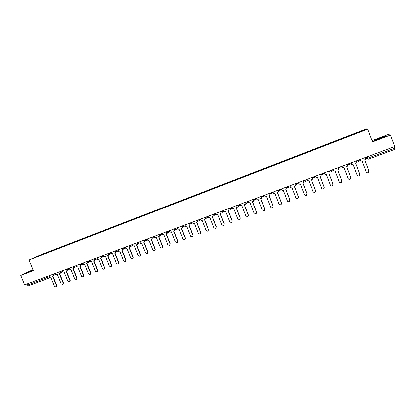 <?xml version="1.0" encoding="UTF-8"?>
<svg xmlns="http://www.w3.org/2000/svg" width="416" height="416" viewBox="0 0 416 416"><rect width="100%" height="100%" fill="white"/><g stroke="black" fill="none" stroke-linecap="round" stroke-linejoin="round"><path stroke-width="0.62" d="M367.682 129.184L366.402 128.913L41.371 254.587L29.063 259.99L367.682 129.184L372.445 141.924L390.421 135.101L394.68 146.546L24.684 284.82L20.8 275.418L33.441 270.624L29.063 259.99M390.421 135.101L388.076 134.555L371.977 140.676M47.538 278.673L28.408 285.802L27.544 285.116L49.431 276.666M27.056 283.93L27.544 285.116M33.02 269.604L20.8 275.418M394.337 146.676L395.195 149.204L368.238 159.24L367.869 158.184L394.872 148.112M356.091 133.437L355.987 133.188L366.064 129.548L356.252 133.375M41.252 255.091L356.242 133.344M41.226 255.07L45.245 253.547M355.987 133.188L45.266 253.292M374.582 140.546L386.001 136.204L385.512 136.068L379.642 138.143L374.218 140.364L374.582 140.546M33.155 269.927L28.226 272.121L33.296 270.27M356.06 133.448L355.956 133.162M365.659 129.449L365.518 129.756M379.844 138.689L379.642 138.143M385.622 136.36L385.512 136.068M31.143 271.138L31.002 270.795M366.278 172.026L366.22 171.896C366.694 172.76 367.401 172.973 368.332 172.541L368.904 170.914L364.718 159.765L365.976 159.297L365.31 157.524M360.786 161.231L360.116 159.463L360.786 161.231L362.034 160.763L366.22 171.896M360.194 159.968L360.012 159.505L360.287 159.931M362.029 160.768L366.189 171.839M351.083 162.843L351.744 164.601L352.986 164.138L357.162 175.219C357.63 176.077 358.327 176.29 359.247 175.874L359.824 174.242L355.649 163.145L356.892 162.682L356.231 160.919M342.118 166.192L342.779 167.939L344.011 167.482L348.182 178.516C348.644 179.364 349.331 179.582 350.241 179.176L350.875 177.726M350.818 177.549L346.648 166.499L347.885 166.036L347.23 164.278M347.225 164.284L347.885 166.036M347.407 164.741L347.37 164.226M347.36 164.232L347.537 164.694M350.808 177.481L346.663 166.494M333.232 169.515L333.892 171.257L335.109 170.799L339.269 181.787C339.726 182.624 340.408 182.848 341.307 182.447L341.89 180.757L341.973 181.215M341.89 180.825L337.73 169.827L338.952 169.369L338.312 167.612M338.291 167.622L338.952 169.369M338.489 168.074L338.619 167.497M338.598 167.508L338.775 167.97M341.89 180.757L337.75 169.816M324.412 172.806L325.073 174.543L326.284 174.091L330.434 185.026C330.886 185.858 331.562 186.082 332.452 185.697L333.044 184.002L333.112 184.652M333.034 184.075L328.879 173.124L330.096 172.671L329.467 170.919M329.436 170.929L330.096 172.671M329.638 171.382L330.08 171.215L329.935 170.742M329.904 170.758L330.08 171.215M333.044 184.002L328.91 173.113M315.666 176.077L316.326 177.804L317.528 177.356L321.672 188.245C322.119 189.067 322.785 189.29 323.664 188.916L324.267 187.221L324.303 188.037M324.246 187.299L320.102 176.394L321.329 175.885L320.689 174.2M320.648 174.216L321.308 175.947M320.866 174.658L321.474 174.377M321.282 173.976L321.454 174.434M324.267 187.221L320.143 176.379M306.509 179.821L306.998 179.327L307.653 181.038L308.844 180.591L312.978 191.433C313.425 192.254 314.08 192.478 314.954 192.109L315.567 190.414L315.557 191.365M315.536 190.497L311.397 179.639L312.624 179.13L311.984 177.45M311.932 177.471L312.593 179.197M312.161 177.908L312.811 177.663M315.567 190.414L311.449 179.618M298.392 182.53L299.047 184.246L300.227 183.804L304.356 194.6C304.798 195.411 305.448 195.634 306.311 195.276L306.935 193.586L306.873 194.641M306.894 193.669L302.76 182.858L303.992 182.348L303.352 180.679M303.29 180.7L303.95 182.416M303.529 181.132L304.132 180.908M306.935 193.586L302.827 182.837M289.858 185.718L290.514 187.424L291.684 186.987L295.807 197.735C296.244 198.541 296.884 198.77 297.742 198.416L298.371 196.726L298.262 197.87M298.319 196.815L294.195 186.051L295.428 185.541L294.793 183.877M294.72 183.903L295.376 185.614M294.965 184.33L295.521 184.122M298.371 196.726L294.273 186.025M281.393 188.885L282.048 190.58L283.213 190.148L287.326 200.85C287.752 201.651 288.392 201.874 289.24 201.531L289.879 199.841L289.723 201.058M289.817 199.935L285.704 189.218L286.931 188.708L286.296 187.049M286.213 187.08L286.868 188.786M286.468 187.502L286.983 187.309M289.879 199.841L285.787 189.186M273 192.02L273.65 193.71L274.804 193.284L278.907 203.939C279.334 204.729 279.968 204.958 280.805 204.62L281.455 202.935L281.258 204.204M281.382 203.029L277.274 192.358L278.507 191.849L277.872 190.2M277.779 190.237L278.434 191.927M278.044 190.648L278.512 190.471M281.455 202.935L277.368 192.327M264.67 195.135L265.32 196.82L266.464 196.394L270.561 207.002C270.982 207.787 271.612 208.016 272.438 207.688L273.094 206.003L272.86 207.314M273.016 206.102L268.913 195.478L270.145 194.964L269.516 193.326M269.412 193.362L270.062 195.047M269.688 193.768L270.109 193.612M273.094 206.003L269.017 195.437M256.407 198.224L257.057 199.898L258.19 199.477L262.278 210.038L264.139 210.725L264.805 209.045L264.534 210.392M264.716 209.144L260.624 198.567L261.856 198.058L261.222 196.425M261.113 196.461L261.763 198.146M261.394 196.867L261.773 196.726M264.805 209.045L260.733 198.526M248.206 201.287L248.856 202.956L249.98 202.535L254.062 213.054L255.908 213.746L256.578 212.061L256.277 213.439M256.48 212.165L252.392 201.635L253.625 201.12L252.996 199.498M252.876 199.54L253.526 201.214M253.167 199.94L253.505 199.815M256.578 212.061L252.517 201.588M240.074 204.324L240.718 205.988L241.836 205.572L245.913 216.044L247.744 216.736L248.414 215.056L248.087 216.46M248.31 215.166L244.234 204.677L245.466 204.168L244.837 202.545M244.707 202.592L245.352 204.261M245.008 202.987L245.3 202.878M248.414 215.056L244.364 204.63M232.003 207.34L232.648 208.998L233.761 208.582L237.827 219.014L239.637 219.705L240.318 218.031L239.964 219.45M240.204 218.14L236.132 207.698L237.364 207.184L236.74 205.572M236.6 205.624L237.245 207.282M240.318 218.031L236.272 207.646M224 210.335L224.645 211.983L225.742 211.572L229.798 221.957L231.598 222.648L232.284 220.979L231.91 222.414M232.159 221.094L228.098 210.694L229.33 210.179L228.706 208.572M228.561 208.629L229.206 210.283M232.284 220.979L228.249 210.636M216.055 213.304L216.7 214.942L217.792 214.536L221.837 224.879L223.621 225.571L224.312 223.902L223.922 225.352M224.182 224.021L220.126 213.663L221.359 213.153L220.735 211.552M220.579 211.609L221.224 213.257M224.312 223.902L220.282 213.606M208.172 216.247L208.816 217.88L209.898 217.48L213.938 227.776L215.712 228.472L216.403 226.808L215.992 228.264M216.263 226.923L212.217 216.611L213.45 216.102L212.826 214.51M212.664 214.568L213.304 216.206M216.403 226.808L212.384 216.549M200.351 219.17L200.99 220.797L202.067 220.397L206.102 230.656L207.854 231.348L208.556 229.684L208.13 231.15M208.406 229.809L204.37 219.539L205.603 219.029L204.979 217.443M204.807 217.506L205.447 219.138M208.556 229.684L204.542 219.471M192.592 222.071L193.232 223.688L194.298 223.293L198.323 233.506L200.065 234.203L200.772 232.544L200.33 234.016M200.611 232.669L196.581 222.44L197.813 221.931L197.283 220.584M197.012 220.418L197.652 222.045M200.772 232.544L196.763 222.373M184.891 224.947L185.526 226.564L186.586 226.169L190.606 236.34L192.332 237.037L193.045 235.378L192.587 236.855M192.873 235.508L188.854 225.321L190.086 224.812L189.618 223.631M189.275 223.309L189.914 224.926M193.045 235.378L189.046 225.254M177.247 227.802L177.887 229.414L178.937 229.018L182.946 239.153L184.657 239.845L185.375 238.196L184.907 239.673M185.198 238.326L181.184 228.181L182.416 227.672L182.016 226.658M181.6 226.179L182.239 227.786M185.375 238.196L181.381 228.108M169.666 230.641L170.3 232.237L171.34 231.852L175.344 241.94L177.044 242.637L177.762 240.989L177.289 242.471M177.58 241.119L173.576 231.02L174.808 230.506L174.444 229.596M173.982 229.024L174.621 230.63M177.762 240.989L173.779 230.942M162.136 233.449L162.77 235.045L163.805 234.66L167.799 244.707L169.489 245.404L170.212 243.76L169.728 245.242M170.019 243.896L166.02 233.834L167.253 233.324L166.925 232.492M166.426 231.847L167.06 233.449M170.212 243.76L166.234 233.756M154.669 236.241L155.303 237.832L156.328 237.448L160.316 247.458L161.99 248.154L162.713 246.511L162.224 247.993M162.516 246.646L158.527 236.626L159.76 236.116L159.458 235.352M158.922 234.65L159.557 236.246M162.713 246.511L158.751 236.543M147.254 239.013L147.888 240.594L148.907 240.214L152.885 250.182L154.549 250.879L155.277 249.241L154.778 250.723M155.069 249.382L151.086 239.403L152.318 238.893L152.038 238.186M151.57 237.666L152.11 239.018M155.277 249.241L151.315 239.314M139.896 241.764L140.53 243.339L141.539 242.96L145.512 252.886L147.16 253.583L147.893 251.95L147.384 253.432M147.68 252.091L143.707 242.154L144.94 241.644L144.674 240.984M144.227 240.542L144.721 241.774M147.893 251.95L143.941 242.065M132.595 244.494L133.224 246.059L134.228 245.684L138.19 255.575L139.828 256.272L140.566 254.639L140.052 256.126M140.343 254.784L136.38 244.884L137.608 244.374L137.363 243.76M136.952 243.433L137.384 244.509M140.566 254.639L136.62 244.795M125.346 247.198L125.975 248.763L126.968 248.394L130.926 258.242L132.553 258.934L133.292 257.306L132.761 258.799M133.063 257.457L129.106 247.598L130.338 247.088L130.104 246.511M129.709 246.236L130.104 247.224M133.292 257.306L129.355 247.504M118.154 249.891L118.778 251.446L119.766 251.077L123.718 260.884L125.33 261.581L126.074 259.958L125.533 261.451M125.835 260.109L121.888 250.286L123.115 249.777L122.897 249.236M122.512 249.002L122.876 249.917M126.074 259.958L122.143 250.193M111.01 252.559L111.639 254.108L112.616 253.739L116.558 263.515L118.165 264.207L118.908 262.59L118.352 264.087M118.664 262.74L114.722 252.959L115.95 252.45L115.747 251.935M115.362 251.737L115.705 252.59M118.908 262.59L114.988 252.86M103.922 255.206L104.546 256.75L105.524 256.386L109.455 266.12L111.046 266.812L111.795 265.2L111.228 266.703M111.545 265.351L107.609 255.611L108.841 255.102L108.644 254.618M108.264 254.441L108.586 255.247M111.795 265.2L107.879 255.507M96.886 257.837L97.51 259.376L98.478 259.012L102.404 268.71L103.984 269.402L104.733 267.79L104.156 269.298M104.473 267.946L100.547 258.242L101.78 257.733L101.592 257.27M101.213 257.124L101.52 257.878M104.733 267.79L100.828 258.138M89.903 260.447L90.522 261.976L91.484 261.622L95.399 271.279L96.97 271.97L97.724 270.364L97.136 271.872M97.458 270.52L93.538 260.853L94.77 260.348L94.593 259.906M94.214 259.776L94.505 260.494M97.724 270.364L93.824 260.749M79.825 264.446L82.966 263.037L83.59 264.566L84.542 264.207L88.452 273.827L90.012 274.518L90.766 272.917L90.168 274.425M90.496 273.078L86.585 263.448L87.812 262.938L87.641 262.522M87.261 262.408L87.537 263.089M90.766 272.917L86.876 263.338M72.935 267.02L76.086 265.611L76.705 267.129L77.646 266.776L81.552 276.359L83.101 277.051L83.855 275.449L83.252 276.962M83.58 275.616L79.674 266.022L80.907 265.517L80.74 265.112M80.361 265.018L80.626 265.668M83.855 275.449L79.976 265.912M69.248 268.164L69.867 269.677L70.808 269.329L74.703 278.871L76.242 279.562L76.996 277.966L76.383 279.479M76.716 278.132L72.821 268.58L74.048 268.07L73.892 267.686M73.507 267.608L73.762 268.226M76.996 277.966L73.122 268.466M59.306 272.116L62.468 270.707L63.081 272.21L64.012 271.861L67.902 281.367L69.43 282.058L70.19 280.467L69.566 281.98M69.898 280.634L66.014 271.118L67.241 270.608L67.085 270.239M66.706 270.176L66.95 270.769M70.19 280.467L66.321 270.998M55.728 273.218L56.347 274.721L57.273 274.373L61.147 283.847L62.67 284.534L63.43 282.948L62.8 284.461M63.133 283.119L59.254 273.634L60.481 273.13L60.336 272.766M59.951 272.719L60.185 273.291M63.43 282.948L59.571 273.515M49.041 275.714L49.655 277.212L50.575 276.869L54.444 286.307L55.957 286.993L56.716 285.412L56.082 286.92M56.415 285.584L52.546 276.136L53.768 275.631L53.628 275.278M53.243 275.246L53.466 275.792M56.716 285.412L52.868 276.016M52.567 274.633L55.734 273.224M54.309 273.749L53.914 275.205M61.058 271.227L60.658 272.688M66.097 269.578L69.254 268.169M67.855 268.684L67.449 270.156M74.698 266.126L74.287 267.608M81.598 263.552L81.177 265.034M86.762 261.851L89.882 260.452M88.546 260.952L88.119 262.444M93.756 259.241L96.85 257.852M95.54 258.341L95.113 259.839M100.797 256.61L103.865 255.226M102.591 255.705L102.154 257.213M107.89 253.958L110.937 252.585M109.694 253.053L109.252 254.566M115.04 251.285L118.061 249.922M116.844 250.375L116.402 251.898M122.236 248.596L125.237 247.239M124.056 247.681L123.604 249.21M129.49 245.882L132.465 244.54M131.316 244.967L130.858 246.506M136.796 243.152L139.75 241.821M138.632 242.237L138.169 243.776M144.16 240.401L147.087 239.075M146.006 239.481L145.532 241.03M151.58 237.63L154.482 236.314M153.431 236.704L152.958 238.264M159.058 234.832L161.928 233.527M160.919 233.906L160.436 235.472M166.587 232.019L169.437 230.724M168.459 231.088L167.97 232.664M174.179 229.185L176.998 227.895M176.056 228.249L175.562 229.83M181.823 226.325L184.621 225.051M183.716 225.389L183.212 226.975M189.53 223.444L192.296 222.18M191.433 222.503L190.923 224.099M197.288 220.548L200.039 219.289M199.212 219.596L198.697 221.203M205.114 217.625L207.839 216.372M207.048 216.668L206.523 218.28M212.997 214.677L215.696 213.434M214.947 213.715L214.51 215.296L213.008 214.708L214.51 215.296M220.943 211.713L223.616 210.475M222.908 210.74L222.373 212.368M228.951 208.718L231.598 207.49M230.932 207.74L230.386 209.378M237.021 205.702L239.647 204.485M239.018 204.719L238.467 206.367M245.154 202.665L247.754 201.453M247.172 201.672L246.714 203.284L245.164 202.691M253.271 199.394L254.254 199.342L255.928 198.401M255.388 198.604L254.93 200.221L253.365 199.623M261.539 196.305L262.543 196.248L264.17 195.322M263.666 195.51L263.208 197.132L261.628 196.534M269.87 193.19L270.899 193.128L272.475 192.218M272.017 192.39L271.554 194.017L269.958 193.419M278.268 190.05L279.318 189.982L280.842 189.088M280.431 189.244L279.968 190.876L278.356 190.278M286.733 186.888L287.81 186.81L289.281 185.936M288.917 186.072L288.449 187.715L286.822 187.117M295.272 183.695L296.369 183.612L297.788 182.754M297.471 182.874L296.998 184.522L295.36 183.924M303.878 180.482L305.001 180.388L306.368 179.551M306.093 179.655L305.62 181.308L303.961 180.705M312.551 177.242L313.7 177.138L315.011 176.322M314.787 176.405L314.309 178.064L312.64 177.466M321.298 173.971L322.473 173.862L323.731 173.061M323.554 173.129L323.076 174.793L321.386 174.195M330.117 170.674L331.318 170.555L332.519 169.78M332.394 169.827L331.911 171.496L330.205 170.898M339.014 167.352L340.241 167.222L341.38 166.468M341.302 166.494L340.818 168.173L339.097 167.575M347.979 164.003L349.232 163.862L350.314 163.129M350.288 163.134L349.804 164.819L348.062 164.221M358.301 160.477L359.434 159.968L358.686 161.522L357.105 160.841L358.301 160.477M47.611 276.25L48.074 277.384L47.58 278.663L46.743 277.956L46.249 276.76M365.83 157.326L366.642 158.553L367.869 158.184L367.338 156.764M366.137 157.217L366.642 158.553L368.238 159.24L395.195 149.204M323.518 173.467L324.017 172.957M314.98 176.654L315.479 176.145M298.106 182.962L298.449 182.686M189.452 223.241L189.597 223.59M54.226 275.137L54.6 274.846M357.089 160.597L358.868 161.439M348.046 163.977L349.804 164.819M339.076 167.326L340.818 168.173M330.184 170.648L331.911 171.496M321.36 173.945L323.076 174.793M312.614 177.216L314.309 178.064M303.935 180.461L305.62 181.308M295.324 183.68L296.998 184.522M286.785 186.867L288.449 187.715M278.32 190.034L279.968 190.876M269.916 193.175L271.554 194.017M261.581 196.29L263.208 197.132M253.313 199.378L254.93 200.221M245.107 202.446L246.714 203.284M236.969 205.483L238.571 206.32M228.894 208.504L230.485 209.336M220.88 211.5L222.466 212.326M205.046 217.417L206.612 218.244M197.22 220.34L198.78 221.166M181.745 226.122L183.295 226.944M174.096 228.982L175.64 229.798M166.509 231.816L168.048 232.627M158.974 234.634L160.508 235.44M151.502 237.427L153.031 238.233M144.082 240.198L145.605 240.999M136.718 242.949L138.237 243.75M129.407 245.684L130.926 246.475M122.153 248.394L123.666 249.184M114.956 251.082L116.464 251.872M107.806 253.755L109.314 254.54M100.714 256.407L102.216 257.187M93.673 259.038L95.17 259.813M86.684 261.648L88.176 262.423M79.742 264.243L81.234 265.013M72.852 266.817L74.344 267.582M66.014 269.376L67.501 270.135M59.223 271.913L60.71 272.667M52.484 274.43L53.966 275.184M263.682 196.674L264.836 195.572M255.372 199.82L256.599 198.718M247.125 202.935L248.42 201.828M238.945 206.014L240.302 204.911M230.833 209.061L232.248 207.958M222.789 212.082L224.25 210.98M214.812 215.077L216.32 213.975M206.898 218.041L208.447 216.944M199.046 220.984L200.632 219.882M189.545 223.48L191.006 224.063M191.256 223.896L192.878 222.799M183.524 226.788L185.188 225.696M175.859 229.658L177.549 228.561M168.251 232.497L169.972 231.41M160.701 235.321L162.448 234.234M153.213 238.118L154.981 237.032M145.777 240.895L147.576 239.808M138.398 243.651L140.218 242.57M131.082 246.386L132.922 245.305M123.812 249.101L125.674 248.019M116.605 251.789L118.482 250.713M109.444 254.462L111.348 253.386M102.341 257.114L104.26 256.038M95.29 259.745L97.224 258.669M88.291 262.361L90.241 261.284M81.344 264.95L83.309 263.879M74.448 267.524L76.43 266.453M67.6 270.083L69.597 269.006M60.804 272.615L62.811 271.544M54.059 275.137L56.077 274.066M366.205 157.191L366.72 158.553L368.238 159.24M54.272 275.116L53.69 275.428M50.648 277.04L47.752 278.58M28.408 285.802L47.658 278.626"/></g></svg>
